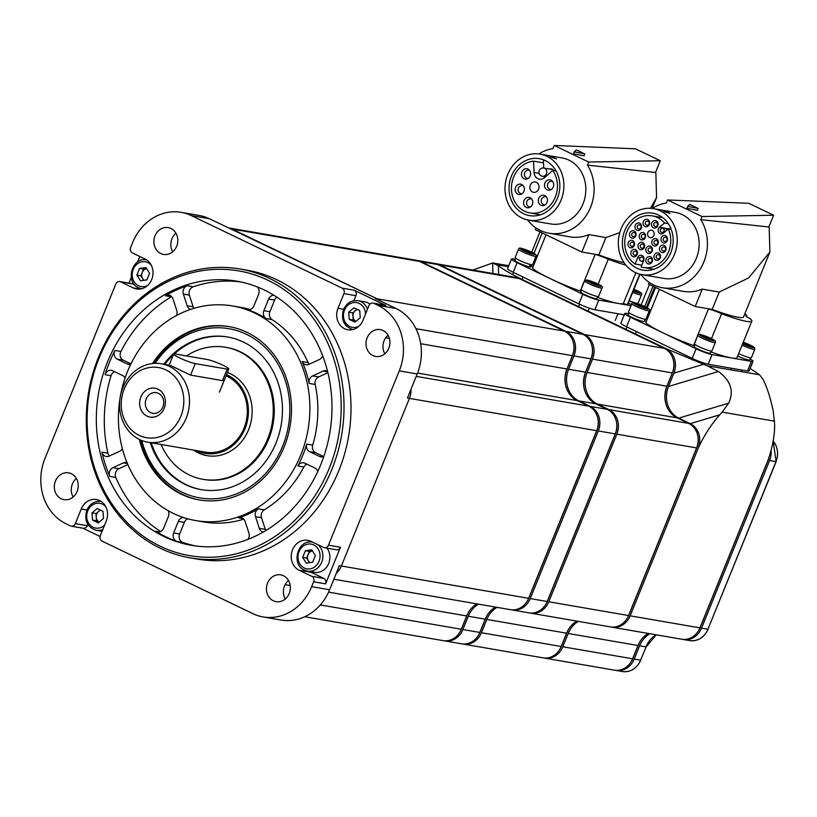 <?xml version="1.0" encoding="UTF-8"?>
<svg xmlns="http://www.w3.org/2000/svg" width="817" height="817" viewBox="0 0 817 817"><rect width="100%" height="100%" fill="white"/><g stroke="black" fill="none" stroke-linecap="round" stroke-linejoin="round"><path stroke-width="1.23" d="M73.152 496.991A13.613 11.918 99.8 0 1 72.396 483.96A13.613 11.918 99.8 0 1 76.359 478.425M285.276 599.004A13.613 11.918 99.8 0 1 284.52 585.973A13.613 11.918 99.8 0 1 288.483 580.438M384.848 353.781A13.613 11.918 99.8 0 1 384.092 340.75A13.613 11.918 99.8 0 1 388.055 335.215M172.724 251.769A13.613 11.918 99.8 0 1 171.968 238.738A13.613 11.918 99.8 0 1 175.931 233.202M329.149 468.57A144.466 126.482 -80.2 0 0 268.129 280.323A144.466 126.482 -80.2 0 0 99.153 357.958A144.466 126.482 -80.2 0 0 160.173 546.205A144.466 126.482 -80.2 0 0 329.149 468.57M98.489 357.335A146.56 128.31 99.8 0 1 240.065 269.007A146.56 128.31 99.8 0 1 331.814 469.54A146.56 128.31 99.8 0 1 190.238 557.868A146.56 128.31 99.8 0 1 98.489 357.335M120.671 281.834A4.187 3.666 -80.2 0 0 119.823 281.559L131.792 283.622A4.187 3.666 99.8 0 1 132.64 283.897L120.671 281.834L133.365 287.941A15.707 13.746 -80.2 0 0 136.562 288.963A15.707 13.746 -80.2 0 0 151.727 279.496A15.707 13.746 -80.2 0 0 145.099 259.04L132.415 252.933A4.187 3.666 -80.2 0 1 130.638 247.48L132.609 242.629A50.256 43.995 -80.2 0 1 181.149 212.349A50.256 43.995 -80.2 0 1 191.382 215.627L342.18 288.146L354.149 290.209A4.187 3.666 99.8 0 1 355.916 295.672L353.873 300.717M155.026 235.817A13.613 11.918 -80.2 0 0 163.543 254.434A13.613 11.918 -80.2 0 0 176.686 246.234A13.613 11.918 -80.2 0 0 168.169 227.616A13.613 11.918 -80.2 0 0 155.026 235.817M55.444 481.039A13.613 11.918 -80.2 0 0 63.971 499.657A13.613 11.918 -80.2 0 0 77.115 491.456A13.613 11.918 -80.2 0 0 68.597 472.839A13.613 11.918 -80.2 0 0 55.444 481.039M267.567 583.052A13.613 11.918 -80.2 0 0 276.085 601.669A13.613 11.918 -80.2 0 0 289.238 593.469A13.613 11.918 -80.2 0 0 280.721 574.851A13.613 11.918 -80.2 0 0 267.567 583.052M190.596 309.388A6.281 5.494 99.8 0 1 187.154 305.762L183.386 294.12A6.281 5.494 99.8 0 1 187.226 285.736A133.998 117.311 -80.2 0 0 165.422 295.754A6.281 5.494 99.8 0 1 168.864 295.09A6.281 5.494 99.8 0 1 172.99 298.889L176.768 310.531A6.281 5.494 99.8 0 1 176.574 315.321A6.281 5.494 99.8 0 1 176.492 315.515M263.207 532.081A6.281 5.494 99.8 0 1 259.295 528.323L255.527 516.691A6.281 5.494 99.8 0 1 258.284 508.807A108.875 95.313 99.8 0 1 238.646 517.835A6.281 5.494 99.8 0 1 241.005 517.661A6.281 5.494 99.8 0 1 245.131 521.46L248.909 533.103A6.281 5.494 99.8 0 1 248.715 537.892A6.281 5.494 99.8 0 1 247.868 539.394M323.818 456.519A6.281 5.494 99.8 0 1 320.938 456.897A6.281 5.494 99.8 0 1 319.661 456.478L309.612 451.648A6.281 5.494 99.8 0 1 306.732 444.111A108.875 95.313 99.8 0 1 302.811 455.283A108.875 95.313 99.8 0 1 297.858 465.966A6.281 5.494 99.8 0 1 303.638 462.8A6.281 5.494 99.8 0 1 304.915 463.208L314.964 468.039A6.281 5.494 99.8 0 1 317.813 471.44M322.654 355.763A6.281 5.494 99.8 0 1 322.511 356.141A6.281 5.494 99.8 0 1 319.386 359.531L308.938 364.321A6.281 5.494 99.8 0 1 305.997 364.729A6.281 5.494 99.8 0 1 302.106 361.543A108.875 95.313 99.8 0 1 309.204 383.428A6.281 5.494 99.8 0 1 312.697 375.902L323.144 371.102A6.281 5.494 99.8 0 1 326.085 370.693A6.281 5.494 99.8 0 1 327.525 371.194M367.139 337.829A13.613 11.918 -80.2 0 0 375.667 356.447A13.613 11.918 -80.2 0 0 388.81 348.246A13.613 11.918 -80.2 0 0 380.293 329.629A13.613 11.918 -80.2 0 0 367.139 337.829M190.238 557.868L197.214 559.073A146.56 128.31 -80.2 0 0 338.789 470.745A146.56 128.31 -80.2 0 0 247.04 270.213L240.065 269.007M139.401 439.464A87.94 76.992 -80.2 0 0 199.205 499.922A87.94 76.992 -80.2 0 0 284.153 446.93A87.94 76.992 -80.2 0 0 229.097 326.606A87.94 76.992 -80.2 0 0 152.503 363.545M119.936 398.767A108.875 95.313 -80.2 0 0 195.641 520.562A108.875 95.313 -80.2 0 0 300.809 454.946A108.875 95.313 -80.2 0 0 232.661 305.977A108.875 95.313 -80.2 0 0 127.493 371.592A108.875 95.313 -80.2 0 0 120.528 395.367M306.732 444.111L312.717 445.142A108.875 95.313 -80.2 0 0 315.188 384.46L309.204 383.428M302.106 361.543L308.091 362.574A108.875 95.313 -80.2 0 0 272.02 319.6L266.036 318.569A6.281 5.494 99.8 0 1 263.911 310.685L268.64 299.063A6.281 5.494 99.8 0 1 273.818 295.203M257.212 286.9A6.281 5.494 99.8 0 1 258.632 294.253L253.913 305.875A6.281 5.494 99.8 0 1 247.847 309.653A6.281 5.494 99.8 0 1 247.132 309.48A108.875 95.313 99.8 0 1 266.036 318.569M250.033 309.541A108.875 95.313 -80.2 0 0 240.637 307.345L232.661 305.977M114.584 371.674A6.281 5.494 -80.2 0 0 111.061 375.728A133.998 117.311 -80.2 0 0 107.905 453.169A6.281 5.494 -80.2 0 0 109.376 456.019M122.356 448.696A6.281 5.494 99.8 0 1 119.599 451.321L109.151 456.121A6.281 5.494 99.8 0 1 106.21 456.519A6.281 5.494 99.8 0 1 101.921 452.138A133.998 117.311 -80.2 0 0 109.795 476.423A6.281 5.494 99.8 0 1 112.899 467.692L123.347 462.892A6.281 5.494 99.8 0 1 126.288 462.493A6.281 5.494 99.8 0 1 127.064 462.688M112.899 467.692L118.884 468.723A6.281 5.494 -80.2 0 0 115.779 477.455A133.998 117.311 -80.2 0 0 160.581 531.52M168.077 510.615A6.281 5.494 99.8 0 1 168.373 516.538L163.655 528.16A6.281 5.494 99.8 0 1 157.589 531.949A6.281 5.494 99.8 0 1 155.833 531.275A133.998 117.311 -80.2 0 0 176.809 541.365A6.281 5.494 99.8 0 1 173.653 532.97L178.372 521.348A6.281 5.494 99.8 0 1 183.447 517.498M173.653 532.97L179.638 534.001A6.281 5.494 -80.2 0 0 182.794 542.396A133.998 117.311 -80.2 0 0 195.375 545.93M107.487 361.972A133.998 117.311 -80.2 0 0 191.372 545.317A133.998 117.311 -80.2 0 0 320.815 464.556A133.998 117.311 -80.2 0 0 236.93 281.211A133.998 117.311 -80.2 0 0 107.487 361.972M130.71 364.331A6.281 5.494 99.8 0 1 128.657 364.423A6.281 5.494 99.8 0 1 127.381 364.014L117.321 359.174A6.281 5.494 99.8 0 1 114.921 350.432A133.998 117.311 -80.2 0 0 109.488 362.319A133.998 117.311 -80.2 0 0 105.076 374.697A6.281 5.494 99.8 0 1 111.347 370.326A6.281 5.494 99.8 0 1 112.634 370.734L122.683 375.575A6.281 5.494 99.8 0 1 125.103 377.954M240.903 281.977A133.998 117.311 -80.2 0 0 193.21 286.767A6.281 5.494 -80.2 0 0 189.37 295.151L183.386 294.12M171.682 296.632A6.281 5.494 -80.2 0 0 171.407 296.785A133.998 117.311 -80.2 0 0 120.906 351.463A6.281 5.494 -80.2 0 0 123.306 360.205L117.321 359.174M130.934 363.882L123.306 360.205M187.154 305.762L193.139 306.794L189.37 295.151M193.139 306.794A6.281 5.494 -80.2 0 0 193.895 308.346M195.641 520.562L203.617 521.93A108.875 95.313 -80.2 0 0 243.762 519.142M258.284 508.807L264.269 509.839A108.875 95.313 -80.2 0 0 303.832 466.997L297.858 465.966M118.884 468.723L127.871 464.597M187.879 518.836A6.281 5.494 -80.2 0 0 184.356 522.38L178.372 521.348M179.638 534.001L184.356 522.38M264.269 509.839A6.281 5.494 -80.2 0 0 261.511 517.723L255.527 516.691M259.295 528.323L265.28 529.355L261.511 517.723M265.28 529.355A6.281 5.494 -80.2 0 0 265.811 530.56M306.865 464.148A6.281 5.494 -80.2 0 0 303.832 466.997M312.717 445.142A6.281 5.494 -80.2 0 0 315.587 452.679L309.612 451.648M323.685 456.58L315.587 452.679M312.697 375.902L318.681 376.933L327.893 372.695M318.681 376.933A6.281 5.494 -80.2 0 0 315.188 384.46M308.091 362.574A6.281 5.494 -80.2 0 0 309.173 364.219M276.912 297.174A6.281 5.494 -80.2 0 0 274.614 300.094L268.64 299.063M263.911 310.685L269.896 311.716L274.614 300.094M269.896 311.716A6.281 5.494 -80.2 0 0 272.02 319.6M228.321 227.861A18.842 16.493 99.8 0 1 232.161 229.087A18.842 16.493 -80.2 0 0 228.321 227.861L415.587 260.153A18.842 16.493 99.8 0 1 419.427 261.389L564.424 331.12A18.842 16.493 99.8 0 1 572.38 355.671L566.978 368.967A24.285 21.262 -80.2 0 0 577.241 400.606L588.74 406.141A18.842 16.493 99.8 0 1 596.696 430.692L409.429 398.39A18.842 16.493 -80.2 0 0 410.971 389.331A18.842 16.493 99.8 0 1 409.429 398.39L341.363 566.007A18.842 16.493 99.8 0 1 336.247 573.36A18.842 16.493 -80.2 0 0 341.363 566.007L339.372 565.67L329.598 589.751A50.256 43.995 99.8 0 1 281.058 620.032L263.105 616.937A50.256 43.995 -80.2 0 0 311.645 586.657L329.598 589.751M419.427 261.389L232.161 229.087L377.158 298.818A18.842 16.493 99.8 0 1 380.569 301.075A18.842 16.493 -80.2 0 0 377.158 298.818L375.156 298.471L395.99 308.489A50.256 43.995 99.8 0 1 417.211 373.961L407.438 398.053L409.429 398.39L341.363 566.007L528.63 598.31A18.842 16.493 99.8 0 1 510.431 609.666L333.877 579.212M181.149 212.349L199.103 215.443A50.256 43.995 99.8 0 1 209.336 218.721L377.158 298.818L564.424 331.12M119.823 281.559A4.187 3.666 -80.2 0 0 115.779 284.091L44.986 458.419A50.256 43.995 -80.2 0 0 66.218 523.891L70.405 525.903A4.187 3.666 -80.2 0 0 71.263 526.179A4.187 3.666 -80.2 0 0 75.307 523.656L87.276 525.719A4.187 3.666 99.8 0 1 83.222 528.242L71.263 526.179M263.105 616.937A50.256 43.995 -80.2 0 1 252.872 613.659L102.074 541.14A4.187 3.666 -80.2 0 1 100.307 535.676L106.261 521.011A15.707 13.746 -80.2 0 0 96.426 499.524A15.707 13.746 -80.2 0 0 81.261 508.991L75.307 523.656M309.643 571.461A15.707 13.746 -80.2 0 0 311.124 572.308L323.808 578.416A4.187 3.666 99.8 0 1 325.585 583.869L313.616 581.806L311.645 586.657M313.616 581.806A4.187 3.666 -80.2 0 0 311.849 576.342L323.808 578.416M325.585 583.869L340.444 547.257A4.187 3.666 99.8 0 1 336.4 549.79L324.431 547.717A4.187 3.666 -80.2 0 1 323.583 547.451L310.899 541.344A15.707 13.746 -80.2 0 0 307.692 540.323A15.707 13.746 -80.2 0 0 291.904 551.587A15.707 13.746 -80.2 0 0 299.155 570.246L311.849 576.342M324.431 547.717A4.187 3.666 -80.2 0 0 328.475 545.194L340.444 547.257M417.211 373.961L399.268 370.867L328.475 545.194M399.268 370.867A50.256 43.995 -80.2 0 0 378.046 305.395L395.99 308.489M373.849 303.373A4.187 3.666 -80.2 0 0 373.001 303.107L384.96 305.17A4.187 3.666 99.8 0 1 385.818 305.446L373.849 303.373L378.046 305.395M373.001 303.107A4.187 3.666 -80.2 0 0 368.947 305.629L362.993 320.295A15.707 13.746 -80.2 0 1 347.828 329.751A15.707 13.746 -80.2 0 1 337.993 308.275L343.957 293.609A4.187 3.666 -80.2 0 0 342.18 288.146M385.818 305.446L354.149 290.209M82.783 528.17L100.062 536.473M139.789 256.487L137.532 262.053M131.282 277.453L128.963 283.142M87.797 524.412L87.276 525.719M132.64 283.897L134.805 284.939M596.696 430.692L528.63 598.31M476.862 603.875A24.285 21.262 -80.2 0 0 466.691 615.957L461.288 629.253A18.842 16.493 99.8 0 1 443.09 640.61L304.741 616.743M356.998 309.275L355.313 310.685A6.281 5.494 -80.2 0 0 353.475 313.248A6.281 5.494 -80.2 0 0 352.975 316.465A6.281 5.494 -80.2 0 0 355.957 321.357L353.24 320.05L352.699 312.88L355.313 310.685A6.281 5.494 99.8 0 1 357.56 309.541M367.487 309.235A14.655 12.827 99.8 0 0 357.979 300.697L364.954 301.902A14.655 12.827 99.8 0 1 369.968 304.108M349.247 319.365L348.716 312.196L353.945 307.805L359.715 310.583L360.256 317.742L355.027 322.133L349.247 319.365L353.24 320.05M352.699 312.88L348.716 312.196M146.672 268.67A6.281 5.494 -80.2 0 0 142.209 272.459L143.557 269.12L146.672 268.67M143.761 280.374L142.679 278.668A6.281 5.494 99.8 0 1 142.209 272.459L140.851 275.799L136.868 275.104L139.574 268.436L145.926 267.496L149.572 273.246L146.866 279.914L140.504 280.854L136.868 275.104M144.252 280.302A6.281 5.494 -80.2 0 1 142.679 278.668L140.851 275.799M143.557 269.12L139.574 268.436M100.818 510.257A6.281 5.494 -80.2 0 0 98.581 511.401A6.281 5.494 -80.2 0 0 96.733 513.975A6.281 5.494 -80.2 0 0 96.232 517.181L95.967 513.597L100.266 509.992M96.232 517.181A6.281 5.494 -80.2 0 0 99.225 522.073L96.508 520.766L96.232 517.181M102.983 511.299L103.524 518.468L98.285 522.86L92.515 520.082L91.974 512.913L97.213 508.521L102.983 511.299M96.508 520.766L92.515 520.082M95.967 513.597L91.974 512.913M309.551 562.678L306.651 558.103L309.357 551.434L312.462 550.975A6.281 5.494 -80.2 0 0 308.009 554.763A6.281 5.494 -80.2 0 0 308.469 560.973A6.281 5.494 -80.2 0 0 310.052 562.607M327.004 548.166A14.655 12.827 99.8 0 1 328.036 564.833A14.655 12.827 99.8 0 1 314.504 572.308L307.519 571.103A14.655 12.827 99.8 0 1 304.537 570.143M305.374 550.74L311.726 549.81L315.372 555.55L312.656 562.229L306.304 563.158L302.658 557.419L305.374 550.74L309.357 551.434M306.651 558.103L302.658 557.419M226.523 374.666A41.034 35.928 99.8 0 1 245.018 428.67A41.034 35.928 99.8 0 1 205.384 453.394A41.034 35.928 99.8 0 1 196.897 450.657M224.307 380.119L222.5 380.62L190.586 375.115L170.59 365.505M226.054 375.82A39.778 34.825 99.8 0 1 244.017 428.179A39.778 34.825 99.8 0 1 205.598 452.158L147.754 442.181A39.778 34.825 99.8 0 1 122.856 387.748A39.778 34.825 99.8 0 1 161.286 363.779A39.778 34.825 99.8 0 1 186.184 418.212A39.778 34.825 99.8 0 1 147.754 442.181M180.863 416.262A35.591 31.158 -80.2 0 0 165.831 369.887A35.591 31.158 -80.2 0 0 124.194 389.015A35.591 31.158 -80.2 0 0 139.227 435.39A35.591 31.158 -80.2 0 0 180.863 416.262M164.197 408.245A14.655 12.827 99.8 0 1 147.05 416.119A14.655 12.827 99.8 0 1 140.861 397.021A14.655 12.827 99.8 0 1 158.008 389.147A14.655 12.827 99.8 0 1 164.197 408.245M146.192 398.972A10.468 9.161 -80.2 0 0 152.738 413.3A10.468 9.161 -80.2 0 0 162.859 406.989A10.468 9.161 -80.2 0 0 156.302 392.66A10.468 9.161 -80.2 0 0 146.192 398.972M417.181 260.429L434.133 263.36A18.842 16.493 99.8 0 1 437.973 264.585L582.97 334.316A18.842 16.493 99.8 0 1 590.926 358.867L585.523 372.164A24.285 21.262 -80.2 0 0 595.787 403.812L607.286 409.337A18.842 16.493 99.8 0 1 615.242 433.888L547.186 601.506A18.842 16.493 99.8 0 1 528.977 612.862L512.024 609.942A18.842 16.493 -80.2 0 0 530.233 598.585L598.289 430.967A18.842 16.493 -80.2 0 0 590.334 406.417L578.834 400.881A24.285 21.262 99.8 0 1 568.581 369.243L573.973 355.946A18.842 16.493 -80.2 0 0 566.018 331.396L421.021 261.665A18.842 16.493 -80.2 0 0 417.181 260.429A18.842 16.493 -80.2 0 0 416.384 260.317M495.408 607.072A24.285 21.262 -80.2 0 0 485.237 619.163L479.834 632.45A18.842 16.493 99.8 0 1 461.636 643.806L444.683 640.885A18.842 16.493 -80.2 0 0 462.882 629.529L468.284 616.232A24.285 21.262 99.8 0 1 478.456 604.151M443.886 640.722A18.842 16.493 -80.2 0 0 444.683 640.885M511.238 609.778A18.842 16.493 -80.2 0 0 512.024 609.942M516.303 277.555A18.842 16.493 -80.2 0 1 520.94 278.893L665.937 348.624A18.842 16.493 99.8 0 1 673.892 373.175L668.49 386.472A24.285 21.262 -80.2 0 0 678.753 418.12L690.253 423.655A18.842 16.493 99.8 0 1 698.208 448.206L630.142 615.824A18.842 16.493 99.8 0 1 611.943 627.18A18.842 16.493 99.8 0 1 611.147 627.017M578.365 621.39A24.285 21.262 -80.2 0 0 568.193 633.471L562.801 646.768A18.842 16.493 99.8 0 1 544.602 658.124A18.842 16.493 99.8 0 1 543.805 657.961M520.94 278.893C510.431 273.634 502.915 269.253 498.401 265.76L492.661 262.951L492.886 273.491M665.937 348.624L707.144 365.761L759.524 374.789L762.955 379.2C766.877 386.819 770.288 397.368 773.209 410.849L774.628 424.278C774.782 435.185 772.576 447.175 768.011 460.247L699.944 627.864A18.842 16.493 99.8 0 1 681.746 639.221L611.943 627.18M750.129 368.436L759.524 374.789M648.167 633.43A24.285 21.262 -80.2 0 0 637.995 645.512L632.603 658.798A18.842 16.493 99.8 0 1 614.394 670.154L544.602 658.124M774.557 421.174L722.177 412.136L719.757 414.811C711.341 424.248 704.152 435.379 698.208 448.206M498.401 265.76L498.595 274.471M508.746 265.699L492.661 262.951L472.89 270.039M703.396 364.341L673.892 373.175M722.177 412.136L728.672 403.169C734.228 391.2 730.807 380.651 718.419 371.521L668.49 386.472M718.419 371.521L707.144 365.761M728.672 403.169L678.753 418.12M719.757 414.811L690.253 423.655M573.544 343.508A17.167 15.033 99.8 0 1 572.646 355.303L567.243 368.6A25.96 22.733 -80.2 0 0 565.67 385.501M597.86 418.539A17.167 15.033 99.8 0 1 596.961 430.324L528.895 597.942A17.167 15.033 99.8 0 1 527.21 601.169M468.989 611.524A25.96 22.733 -80.2 0 0 466.946 615.589L461.554 628.886A17.167 15.033 99.8 0 1 459.859 632.113M698.515 630.724A17.167 15.033 -80.2 0 0 700.21 627.497L768.266 459.879A17.167 15.033 -80.2 0 0 769.134 457.234M631.173 661.668A17.167 15.033 -80.2 0 0 632.858 658.441L638.261 645.144A25.96 22.733 99.8 0 1 640.303 641.069M771.095 450.606A18.842 16.493 -80.2 0 1 769.604 460.522L701.537 628.14L707.92 629.233L775.987 461.615A18.842 16.493 -80.2 0 0 773.127 441.027M615.201 670.277A18.842 16.493 -80.2 0 0 615.998 670.43A18.842 16.493 -80.2 0 0 634.196 659.074L639.599 645.787A24.285 21.262 99.8 0 1 649.77 633.706M682.542 639.333A18.842 16.493 -80.2 0 0 683.339 639.497A18.842 16.493 -80.2 0 0 701.537 628.14M222.5 380.62L227.167 369.121L195.263 363.616L190.586 375.115M227.167 369.121A12.561 1.471 22.1 0 0 228.811 369.039A12.561 1.471 22.1 0 0 223.153 365.342A12.561 1.471 22.1 0 0 207.171 359.5L175.267 353.996A12.561 1.471 22.1 0 0 173.623 354.078A12.561 1.471 22.1 0 0 179.28 357.775A12.561 1.471 22.1 0 0 195.263 363.616M592.09 346.714A17.167 15.033 99.8 0 1 591.191 358.5L585.789 371.796A25.96 22.733 -80.2 0 0 584.216 388.698M616.406 421.735A17.167 15.033 99.8 0 1 615.507 433.531L547.441 601.149A17.167 15.033 99.8 0 1 545.756 604.376M487.545 614.721A25.96 22.733 -80.2 0 0 485.492 618.796L480.1 632.082A17.167 15.033 99.8 0 1 478.405 635.309M673.463 360.746A17.167 15.033 99.8 0 1 672.554 372.542L667.162 385.828A25.96 22.733 -80.2 0 0 665.589 402.73M697.779 435.767A17.167 15.033 99.8 0 1 696.87 447.563L628.814 615.181A17.167 15.033 99.8 0 1 627.119 618.408M568.908 628.753A25.96 22.733 -80.2 0 0 566.865 632.828L561.463 646.124A17.167 15.033 99.8 0 1 559.778 649.352M519.346 278.628L439.566 264.861A18.842 16.493 -80.2 0 0 435.737 263.636L515.507 277.392A18.842 16.493 99.8 0 1 519.346 278.628L664.333 348.348A18.842 16.493 99.8 0 1 672.299 372.909L666.897 386.196A24.285 21.262 -80.2 0 0 677.15 417.844L688.649 423.38A18.842 16.493 99.8 0 1 696.615 447.93L628.549 615.548A18.842 16.493 99.8 0 1 610.35 626.905L530.57 613.138A18.842 16.493 -80.2 0 0 548.779 601.782L628.549 615.548M576.771 621.114A24.285 21.262 -80.2 0 0 566.6 633.195L561.208 646.492A18.842 16.493 99.8 0 1 542.999 657.848L463.229 644.082A18.842 16.493 -80.2 0 0 481.427 632.726L561.208 646.492M462.432 643.929A18.842 16.493 -80.2 0 0 463.229 644.082M497.002 607.348A24.285 21.262 -80.2 0 0 486.83 619.429L481.427 632.726M529.784 612.985A18.842 16.493 -80.2 0 0 530.57 613.138M696.615 447.93L616.835 434.164L548.779 601.782M616.835 434.164A18.842 16.493 -80.2 0 0 608.879 409.613L688.649 423.38M672.299 372.909L592.519 359.143L587.127 372.44A24.285 21.262 -80.2 0 0 597.38 404.088L608.879 409.613M592.519 359.143A18.842 16.493 -80.2 0 0 584.563 334.592L664.333 348.348M439.566 264.861L584.563 334.592M435.737 263.636A18.842 16.493 -80.2 0 0 434.93 263.513M141.79 440.516A85.846 75.154 -80.2 0 0 208.325 498.799A85.846 75.154 -80.2 0 0 282.682 446.164A85.846 75.154 -80.2 0 0 254.026 338.585A85.846 75.154 -80.2 0 0 155.097 363.351M153.913 363.412A87.94 76.992 99.8 0 1 229.7 326.708M193.527 450.075A42.984 37.633 -80.2 0 0 207.048 455.661A42.984 37.633 -80.2 0 0 248.572 429.752A42.984 37.633 -80.2 0 0 227.412 372.481M194.701 450.279A42.984 37.633 -80.2 0 0 207.63 455.763M161.082 444.479A67.004 58.661 -80.2 0 0 202.963 479.324L203.954 479.497A67.004 58.661 -80.2 0 0 268.681 439.117A67.004 58.661 -80.2 0 0 226.738 347.45L225.737 347.276A67.004 58.661 -80.2 0 0 186.49 355.936M202.963 479.324A67.004 58.661 -80.2 0 0 267.68 438.943A67.004 58.661 -80.2 0 0 225.737 347.276M150.236 442.61A77.472 67.821 -80.2 0 0 201.186 489.638A77.472 67.821 -80.2 0 0 276.013 442.957A77.472 67.821 -80.2 0 0 227.514 336.961A77.472 67.821 -80.2 0 0 163.768 364.208M151.237 442.783A77.472 67.821 -80.2 0 0 201.676 489.73M199.797 500.024A87.94 76.992 99.8 0 1 140.698 440.057M228.014 337.043A77.472 67.821 -80.2 0 0 174.409 353.894M173.275 354.946A77.472 67.821 -80.2 0 0 164.758 364.382M633.798 289.729L637.74 291.832L633.43 290.638M633.257 291.056A8.109 0.95 22.1 0 0 640.508 293.211A8.109 0.95 22.1 0 0 637.117 290.699A8.109 0.95 22.1 0 0 633.972 289.3L637.199 290.729C641.1 292.476 642.53 293.834 641.488 294.784L638.067 303.209A9.426 1.103 -157.9 0 1 629.284 300.83M635.187 291.342L635.555 290.433M742.071 345.193A9.426 1.103 -157.9 0 0 751.313 348.777A9.426 1.103 -157.9 0 0 754.816 349.288L751.395 357.713A9.426 1.103 -157.9 0 1 747.882 357.203A9.426 1.103 -157.9 0 1 738.65 353.618M743 342.905L751.037 346.245L742.857 343.252M743.613 343.691L743.899 342.977M747.984 345.601L748.362 344.682M750.557 357.836L749.7 359.94A8.691 1.011 -157.9 0 1 746.462 359.48A8.691 1.011 -157.9 0 1 737.669 356.038M631.551 304.465A8.691 1.011 -157.9 0 1 628.304 303.26M644.95 226.503A3.768 3.299 -80.2 0 0 647.769 219.559A3.768 3.299 -80.2 0 0 644.95 226.503M636.882 230.21A3.768 3.299 -80.2 0 0 639.701 223.266A3.768 3.299 -80.2 0 0 636.882 230.21M631.357 237.91A3.768 3.299 -80.2 0 0 634.176 230.976A3.768 3.299 -80.2 0 0 631.357 237.91M629.846 247.541A3.768 3.299 -80.2 0 0 632.664 240.606A3.768 3.299 -80.2 0 0 629.846 247.541M632.756 256.528A3.768 3.299 -80.2 0 0 635.575 249.594A3.768 3.299 -80.2 0 0 632.756 256.528M653.876 269.263L643.316 267.445A26.175 22.917 -80.2 0 1 641.09 266.924L643.725 260.439A3.768 3.299 -80.2 0 0 637.72 257.549L635.085 264.044L641.794 265.198M647.758 263.748A3.768 3.299 -80.2 0 0 650.577 256.814A3.768 3.299 -80.2 0 0 647.758 263.748M655.826 260.041A3.768 3.299 -80.2 0 0 658.645 253.107A3.768 3.299 -80.2 0 0 655.826 260.041M661.351 252.33A3.768 3.299 -80.2 0 0 664.17 245.396A3.768 3.299 -80.2 0 0 661.351 252.33M662.863 242.7A3.768 3.299 -80.2 0 0 665.681 235.766A3.768 3.299 -80.2 0 0 662.863 242.7M653.396 227.78A3.768 3.299 -80.2 0 0 656.214 220.845A3.768 3.299 -80.2 0 0 653.396 227.78M640.988 239.687A3.768 3.299 -80.2 0 0 643.796 232.753A3.768 3.299 -80.2 0 0 640.988 239.687M639.905 249.471A3.768 3.299 -80.2 0 0 642.724 242.537A3.768 3.299 -80.2 0 0 639.905 249.471M647.738 253.239A3.768 3.299 -80.2 0 0 650.557 246.305A3.768 3.299 -80.2 0 0 647.738 253.239M653.661 245.794A3.768 3.299 -80.2 0 0 656.48 238.85A3.768 3.299 -80.2 0 0 653.661 245.794M649.484 237.42A3.768 3.299 -80.2 0 0 652.303 230.476A3.768 3.299 -80.2 0 0 649.484 237.42M668.265 223.633L664.558 222.99A26.175 22.917 -80.2 0 0 657.542 217.567A26.175 22.917 -80.2 0 0 652.211 215.862A26.175 22.917 -80.2 0 0 626.465 232.845A26.175 22.917 -80.2 0 0 635.085 264.044M636.964 268.242A28.891 25.296 -80.2 0 0 642.856 270.131A28.891 25.296 -80.2 0 0 671.911 249.389A28.891 25.296 -80.2 0 0 658.563 215.065A28.891 25.296 -80.2 0 0 652.681 213.176A28.891 25.296 -80.2 0 0 623.626 233.917A28.891 25.296 -80.2 0 0 636.964 268.242M642.07 274.665L664.007 278.454A33.497 29.33 -80.2 0 0 697.698 254.414A33.497 29.33 -80.2 0 0 682.215 214.616A33.497 29.33 -80.2 0 0 675.393 212.43L653.457 208.641A33.497 29.33 -80.2 0 0 619.776 232.682A33.497 29.33 -80.2 0 0 635.248 272.48A33.497 29.33 -80.2 0 0 642.07 274.665A33.497 29.33 -80.2 0 0 675.761 250.625A33.497 29.33 -80.2 0 0 660.279 210.827A33.497 29.33 -80.2 0 0 653.457 208.641M664.936 211L663.475 211.378L669.93 213.411L664.936 211L664.67 211.736M670.634 227.974L669.44 228.985A3.768 3.299 -80.2 0 0 669.286 229.117M640.824 274.42A42.923 37.582 -80.2 0 0 662.403 287.737A42.923 37.582 -80.2 0 0 701.252 267.302A42.923 37.582 -80.2 0 0 700.782 219.63L702.038 216.546L773.617 215.239L748.801 203.3L667.56 199.961L666.315 203.045A42.923 37.582 -80.2 0 0 652.211 208.458M702.038 216.546L667.56 199.961M686.913 208.284L697.432 210.367L698.126 208.437L689.793 204.434L687.618 206.344L686.913 208.284M773.617 215.239L768.848 226.993L700.782 219.63L768.848 226.993A42.923 37.582 -80.2 0 1 769.185 227.381L769.89 252.055L748.607 277.933L719.236 292.047L702.263 289.126L695.196 306.508L648.535 284.071L649.219 282.376M662.403 287.737L683.349 291.352A42.923 37.582 -80.2 0 0 702.263 289.126M719.236 292.047L712.179 309.439A42.923 5.014 22.1 0 0 743.541 316.945L769.89 252.055M712.179 309.439L707.553 308.642A40.084 4.688 22.1 0 0 708.451 308.959A11.52 1.348 -157.9 0 1 721.585 313.759A40.084 4.688 22.1 0 0 751.844 321.132A40.084 4.688 22.1 0 0 750.149 318.691A11.52 1.348 -157.9 0 1 745.85 315.74A11.52 1.348 -157.9 0 1 746.85 315.587A40.084 4.688 22.1 0 0 744.808 313.82M747.473 371.02L751.385 361.39A12.561 1.471 22.1 0 0 753.029 361.308L749.118 370.938A12.561 1.471 -157.9 0 1 747.473 371.02L708.186 364.239A12.561 1.471 -157.9 0 1 692.203 358.397L626.537 326.82A12.561 1.471 -157.9 0 1 620.879 323.134L624.801 313.493A12.561 1.471 22.1 0 1 626.435 313.411L628.559 313.779M624.801 313.493A12.561 1.471 22.1 0 0 630.448 317.19L626.537 326.82M659.37 289.279L645.838 322.603A40.084 4.688 22.1 0 0 663.281 332.979L630.448 317.19M644.552 320.581A11.52 1.348 -157.9 0 1 646.227 321.653M646.39 307.355L654.652 287.012M655.551 287.441L647.268 307.846M710.739 351.841A40.084 4.688 22.1 0 0 731.746 357.999L712.097 354.609L708.186 364.239M692.203 358.397L696.115 348.767L663.281 332.979A40.084 4.688 22.1 0 0 693.582 345.571A11.52 1.348 -157.9 0 1 694.45 345.775M696.115 348.767A12.561 1.471 22.1 0 0 712.097 354.609M751.385 361.39L731.746 357.999A40.084 4.688 22.1 0 0 736.975 357.734L751.844 321.132M753.029 361.308A12.561 1.471 22.1 0 0 750.088 359M746.85 315.587L746.462 316.547M708.451 308.959L693.582 345.571M721.585 313.759L711.484 338.636M707.553 308.642L695.196 306.508M687.618 206.344L698.126 208.437M662.24 217.281A28.891 25.296 -80.2 0 0 661.596 217.485M652.701 269.059A28.891 25.296 -80.2 0 0 653.232 269.467M671.237 229.454L668.347 228.954A26.175 22.917 -80.2 0 1 666.069 256.518A26.175 22.917 -80.2 0 1 643.316 267.445M664.558 222.99L659.472 227.259A3.768 3.299 -80.2 0 0 663.251 233.223L668.347 228.954M553.957 170.61A4.606 4.034 -80.2 0 0 552.384 169.221A4.606 4.034 -80.2 0 0 551.455 168.925A4.606 4.034 -80.2 0 0 549.718 169.048M532.48 191.975A5.239 4.585 -80.2 0 0 533.552 192.312A5.239 4.585 -80.2 0 0 538.812 188.553A5.239 4.585 -80.2 0 0 536.391 182.334A5.239 4.585 -80.2 0 0 535.329 181.997A5.239 4.585 -80.2 0 0 530.059 185.755A5.239 4.585 -80.2 0 0 532.48 191.975M524.065 178.709A5.239 4.585 -80.2 0 0 525.127 179.056A5.239 4.585 -80.2 0 0 530.396 175.298A5.239 4.585 -80.2 0 0 527.976 169.078A5.239 4.585 -80.2 0 0 526.914 168.741A5.239 4.585 -80.2 0 0 521.644 172.489A5.239 4.585 -80.2 0 0 524.065 178.709M517.804 194.119A5.239 4.585 -80.2 0 0 518.866 194.466A5.239 4.585 -80.2 0 0 524.136 190.708A5.239 4.585 -80.2 0 0 521.716 184.489A5.239 4.585 -80.2 0 0 520.654 184.152A5.239 4.585 -80.2 0 0 515.384 187.91A5.239 4.585 -80.2 0 0 517.804 194.119M526.219 207.385A5.239 4.585 -80.2 0 0 527.292 207.722A5.239 4.585 -80.2 0 0 532.551 203.964A5.239 4.585 -80.2 0 0 530.131 197.755A5.239 4.585 -80.2 0 0 529.069 197.408A5.239 4.585 -80.2 0 0 523.809 201.166A5.239 4.585 -80.2 0 0 526.219 207.385M540.895 205.23A5.239 4.585 -80.2 0 0 541.967 205.567A5.239 4.585 -80.2 0 0 547.227 201.819A5.239 4.585 -80.2 0 0 544.806 195.6A5.239 4.585 -80.2 0 0 543.744 195.253A5.239 4.585 -80.2 0 0 538.485 199.011A5.239 4.585 -80.2 0 0 540.895 205.23M547.155 189.82A5.239 4.585 -80.2 0 0 548.227 190.157A5.239 4.585 -80.2 0 0 553.487 186.399A5.239 4.585 -80.2 0 0 551.067 180.179A5.239 4.585 -80.2 0 0 550.004 179.842A5.239 4.585 -80.2 0 0 544.735 183.6A5.239 4.585 -80.2 0 0 547.155 189.82M523.636 213.737A28.891 25.296 -80.2 0 0 529.528 215.627A28.891 25.296 -80.2 0 0 558.583 194.895A28.891 25.296 -80.2 0 0 545.235 160.571A28.891 25.296 -80.2 0 0 539.353 158.682A28.891 25.296 -80.2 0 0 510.298 179.413A28.891 25.296 -80.2 0 0 523.636 213.737M528.742 220.171L550.678 223.95A33.497 29.33 -80.2 0 0 584.369 199.91A33.497 29.33 -80.2 0 0 568.887 160.112A33.497 29.33 -80.2 0 0 562.065 157.926L540.129 154.137A33.497 29.33 -80.2 0 0 506.448 178.177A33.497 29.33 -80.2 0 0 521.92 217.976A33.497 29.33 -80.2 0 0 528.742 220.171A33.497 29.33 -80.2 0 0 562.433 196.121A33.497 29.33 -80.2 0 0 546.951 156.323A33.497 29.33 -80.2 0 0 540.129 154.137M551.608 156.507L550.147 156.874L556.602 158.906L551.608 156.507L551.342 157.232M542.222 232.947L533.94 253.341M527.506 219.926A42.923 37.582 -80.2 0 0 549.075 233.233A42.923 37.582 -80.2 0 0 587.923 212.798A42.923 37.582 -80.2 0 0 587.454 165.126L588.71 162.042L660.289 160.735L635.473 148.806L554.232 145.467L552.986 148.551A42.923 37.582 -80.2 0 0 538.883 153.953M588.71 162.042L554.232 145.467M573.585 153.78L584.104 155.873L584.798 153.933L576.465 149.93L574.29 151.85L573.585 153.78M619.786 232.631L605.908 237.553L588.934 234.622L581.867 252.014L535.206 229.567L535.891 227.872M650.475 208.304L656.562 197.551L655.867 172.887A42.923 37.582 -80.2 0 0 655.52 172.489L587.454 165.126L655.52 172.489L660.289 160.735M549.075 233.233L570.021 236.848A42.923 37.582 -80.2 0 0 588.934 234.622M605.908 237.553L598.851 254.935A42.923 5.014 22.1 0 0 624.035 262.625M598.851 254.935L594.225 254.138A40.084 4.688 22.1 0 0 595.123 254.465A11.52 1.348 -157.9 0 1 608.257 259.265A40.084 4.688 22.1 0 0 625.934 265.157M639.742 274.155L627.333 304.71A56.506 6.607 22.1 0 0 627.936 304.159A56.506 6.607 22.1 0 0 627.936 304.149L640.079 274.246L627.936 304.159M627.333 304.71L623.351 303.556L635.851 272.766M631.061 305.681L618.418 303.495A40.084 4.688 22.1 0 0 623.351 303.556M608.257 259.265L598.156 284.132M597.411 297.337A40.084 4.688 22.1 0 0 618.418 303.495L598.769 300.105L594.858 309.745A12.561 1.471 -157.9 0 1 578.875 303.904L513.209 272.327A12.561 1.471 -157.9 0 1 507.561 268.63L511.473 258.999A12.561 1.471 22.1 0 0 517.12 262.686L513.209 272.327M578.875 303.904L582.787 294.273L549.953 278.474A40.084 4.688 22.1 0 0 580.254 291.066A11.52 1.348 -157.9 0 1 581.122 291.271M582.787 294.273A12.561 1.471 22.1 0 0 598.769 300.105M546.042 234.775L532.51 268.109A40.084 4.688 22.1 0 0 549.953 278.474L517.12 262.686M531.224 266.076A11.52 1.348 -157.9 0 1 532.898 267.149M511.473 258.999A12.561 1.471 22.1 0 1 513.107 258.918L515.231 259.275M624.259 314.811L594.858 309.745M595.123 254.465L580.254 291.066M594.225 254.138L581.867 252.014M574.29 151.85L584.798 153.933M544.234 160.112A28.891 25.296 -80.2 0 0 543.356 160.183L543.489 162.879L533.511 161.163A26.175 22.917 -80.2 0 0 511.493 186.307A26.175 22.917 -80.2 0 0 529.988 212.941A26.175 22.917 -80.2 0 0 553.977 199.92A26.175 22.917 -80.2 0 0 552.721 170.396L556.071 170.978M539.373 214.565A28.891 25.296 -80.2 0 0 539.904 214.973M533.511 161.163L534.073 172.499A7.537 6.597 -80.2 0 0 539.414 179.168A7.537 6.597 -80.2 0 0 544.633 177.575L552.721 170.396M544.551 176.656A7.537 6.597 -80.2 0 0 544.857 177.371M543.489 162.879L543.744 168.016M711.076 351.024L710.218 353.128A8.691 1.011 -157.9 0 1 704.52 351.851A8.691 1.011 -157.9 0 1 695.696 347.93A8.691 1.011 -157.9 0 1 694.113 346.592L694.971 344.488M645.083 319.284L644.225 321.398A8.691 1.011 -157.9 0 1 640.988 320.928A8.691 1.011 -157.9 0 1 632.389 317.578A8.691 1.011 -157.9 0 1 628.12 314.862L628.978 312.748M715.335 342.476L711.913 350.901A9.426 1.103 -157.9 0 1 705.735 349.513A9.426 1.103 -157.9 0 1 696.176 345.264A9.426 1.103 -157.9 0 1 694.45 343.814L697.871 335.389A9.426 1.103 -157.9 0 0 699.597 336.839A9.426 1.103 -157.9 0 0 709.156 341.087A9.426 1.103 -157.9 0 0 715.335 342.476C716.029 341.649 715.355 340.689 713.302 339.596C703.56 334.95 696.952 332.856 697.871 335.389M706.572 336.91L711.209 339.617L703.498 336.655L702.977 335.838L706.572 336.91L706.184 337.881M710.453 339.382L710.688 338.8M642.407 318.661A9.426 1.103 -157.9 0 1 633.083 315.025A9.426 1.103 -157.9 0 1 628.457 312.074L631.878 303.648A9.426 1.103 -157.9 0 0 636.504 306.6A9.426 1.103 -157.9 0 0 645.828 310.225A9.426 1.103 -157.9 0 0 649.341 310.736L645.92 319.161A9.426 1.103 -157.9 0 1 642.407 318.661M645.553 307.692L636.647 304.281L645.553 307.692M638.128 305.139L638.424 304.424M642.499 307.059L642.877 306.14M597.748 296.52L596.89 298.634A8.691 1.011 -157.9 0 1 595.756 298.685A8.691 1.011 -157.9 0 1 586.504 295.478A8.691 1.011 -157.9 0 1 580.785 292.098L581.643 289.984M529.896 264.259L529.763 266.955A8.691 1.011 -157.9 0 1 518.703 262.911A8.691 1.011 -157.9 0 1 514.792 260.357L515.65 258.243M530.774 264.442L530.407 267.026L529.784 266.73M531.755 264.779L530.897 266.893A8.691 1.011 -157.9 0 1 530.407 267.026M602.006 287.972L598.585 296.408A9.426 1.103 -157.9 0 1 597.35 296.469A9.426 1.103 -157.9 0 1 587.331 292.986A9.426 1.103 -157.9 0 1 581.122 289.31L584.543 280.885A9.426 1.103 -157.9 0 0 590.752 284.561A9.426 1.103 -157.9 0 0 600.781 288.033A9.426 1.103 -157.9 0 0 602.006 287.972C603.283 286.583 601.567 284.919 587.045 280.037L584.543 280.885M589.843 281.957L589.915 281.375L593.836 282.641L597.687 284.49L597.615 285.072L589.843 281.957M593.418 283.673L593.836 282.641M597.472 285.031L597.687 284.49M536.013 256.232L532.592 264.667A9.426 1.103 -157.9 0 1 519.377 260.347A9.426 1.103 -157.9 0 1 515.129 257.58L518.55 249.144A9.426 1.103 -157.9 0 0 522.798 251.922A9.426 1.103 -157.9 0 0 536.013 256.232C537.239 255.435 535.809 254.087 531.714 252.177C520.296 247.571 519.122 247.326 518.55 249.144M525.586 250.084L532.255 253.29L525.474 251.095L523.288 249.685L525.586 250.084L525.239 250.942M529.702 252.79L530.08 251.881M247.132 309.48L248.593 309.725M111.061 375.728L105.076 374.697M101.921 452.138L107.905 453.169M115.779 477.455L109.795 476.423M155.833 531.275L159.468 531.898M182.794 542.396L176.809 541.365M187.226 285.736L193.21 286.767M171.407 296.785L165.422 295.754M114.921 350.432L120.906 351.463M243.18 518.621L238.646 517.835M209.336 218.721L191.382 215.627M343.671 309.245L337.993 308.275M355.916 295.672L343.957 293.609M327.699 371.888L323.144 371.102M319.661 456.478L322.286 456.938M127.442 463.596L123.347 462.892M127.381 364.014L129.995 364.464M311.124 572.308L299.155 570.246M86.929 509.971L81.261 508.991M139.921 289.065L133.365 287.941M466.691 615.957L328.557 592.131M290.219 585.523L285.133 584.645M320.305 604.937L461.288 629.253M572.38 355.671L415.945 328.689M566.978 368.967L420.714 343.732M389.372 338.33L385.767 337.707M577.241 400.606L417.569 373.073M416.231 376.382L588.74 406.141M365.526 314.055A12.561 10.999 -80.2 0 0 356.743 302.607A12.561 10.999 -80.2 0 0 344.488 310.164A12.561 10.999 -80.2 0 0 346.622 324.145A12.561 10.999 -80.2 0 0 359.031 326.136M151.247 265.178A12.561 10.999 -80.2 0 0 147.908 262.614A12.561 10.999 -80.2 0 0 133.222 269.365A12.561 10.999 -80.2 0 0 138.522 285.736A12.561 10.999 -80.2 0 0 147.765 285.347M141.607 288.769A14.655 12.827 99.8 0 1 138.737 287.829M105.771 506.693A12.561 10.999 -80.2 0 0 87.746 510.88A12.561 10.999 -80.2 0 0 90.871 525.821A12.561 10.999 -80.2 0 0 104.566 525.188M102.809 529.508A14.655 12.827 99.8 0 1 96.253 530.304C87.174 527.21 84.028 520.531 86.806 510.268C89.89 503.732 94.701 500.78 101.237 501.424M304.322 568.04A12.561 10.999 -80.2 0 0 319.018 561.289A12.561 10.999 -80.2 0 0 313.708 544.929A12.561 10.999 -80.2 0 0 299.012 551.679A12.561 10.999 -80.2 0 0 304.322 568.04M317.895 544.714A14.655 12.827 99.8 0 1 321.745 562.096A14.655 12.827 99.8 0 1 307.519 571.103L304.414 570.103C290.566 564.414 297.929 538.822 312.502 542.212A14.655 12.827 99.8 0 1 312.819 542.274L312.502 542.212M566.018 331.396L582.97 334.316M437.973 264.585L421.021 261.665M568.581 369.243L585.523 372.164M590.926 358.867L573.973 355.946M590.334 406.417L607.286 409.337M595.787 403.812L578.834 400.881M530.233 598.585L547.186 601.506M615.242 433.888L598.289 430.967M462.882 629.529L479.834 632.45M485.237 619.163L468.284 616.232M508.337 266.699L497.144 264.769M699.944 627.864L630.142 615.824M637.995 645.512L568.193 633.471M632.603 658.798L562.801 646.768M769.604 460.522L776.15 461.615L773.148 440.945M750.772 368.824A18.842 16.493 -80.2 0 0 750.302 368.028M683.339 639.497L689.722 640.589A18.842 16.493 -80.2 0 0 707.92 629.233L776.15 461.615M639.599 645.787L645.971 646.88A24.285 21.262 99.8 0 1 656.143 634.799M634.196 659.074L640.579 660.177L646.145 646.88L640.579 660.177A18.842 16.493 -80.2 0 1 622.38 671.533L615.998 670.43M707.971 629.11L708.084 629.233C704.121 637.628 698.004 641.416 689.722 640.589M640.63 660.054L640.742 660.167C636.78 668.572 630.653 672.36 622.38 671.533M666.897 386.196L587.127 372.44M677.15 417.844L597.38 404.088M566.6 633.195L486.83 619.429M641.488 294.784A9.426 1.103 -157.9 0 1 632.705 292.404M742.622 343.824A8.109 0.95 22.1 0 0 751.068 347.154A8.109 0.95 22.1 0 0 752.998 346.571A8.109 0.95 22.1 0 0 743.245 342.292L752.692 346.357L754.53 347.715L754.816 349.288M655.285 244.416A2.094 1.828 -80.2 0 0 656.848 240.566A2.094 1.828 -80.2 0 0 656.429 240.433L658.134 240.729M649.362 251.871A2.094 1.828 -80.2 0 0 650.935 248.021A2.094 1.828 -80.2 0 0 650.506 247.878L652.211 248.174M641.529 248.102A2.094 1.828 -80.2 0 0 643.091 244.252A2.094 1.828 -80.2 0 0 642.662 244.109L644.378 244.406M642.601 238.319A2.094 1.828 -80.2 0 0 644.174 234.469A2.094 1.828 -80.2 0 0 643.745 234.336L645.45 234.622M661.576 232.345A2.094 1.828 -80.2 0 0 663.138 228.494A2.094 1.828 -80.2 0 0 662.72 228.351L667.979 229.26M664.487 241.332A2.094 1.828 -80.2 0 0 666.059 237.481A2.094 1.828 -80.2 0 0 665.63 237.339L667.336 237.635M662.975 250.962A2.094 1.828 -80.2 0 0 664.548 247.112A2.094 1.828 -80.2 0 0 664.119 246.979L665.824 247.275M657.45 258.672A2.094 1.828 -80.2 0 0 659.013 254.812A2.094 1.828 -80.2 0 0 658.584 254.679L660.289 254.975M649.382 262.38A2.094 1.828 -80.2 0 0 650.945 258.519A2.094 1.828 -80.2 0 0 650.516 258.386L652.221 258.683M640.937 261.093A2.094 1.828 -80.2 0 0 642.499 257.243A2.094 1.828 -80.2 0 0 642.08 257.1L643.786 257.396M634.38 255.159A2.094 1.828 -80.2 0 0 635.943 251.309A2.094 1.828 -80.2 0 0 635.524 251.176L637.229 251.462M631.47 246.172A2.094 1.828 -80.2 0 0 633.032 242.322A2.094 1.828 -80.2 0 0 632.603 242.189L634.309 242.475M632.981 236.542A2.094 1.828 -80.2 0 0 634.543 232.682A2.094 1.828 -80.2 0 0 634.115 232.549L635.82 232.845M638.506 228.831A2.094 1.828 -80.2 0 0 640.079 224.981A2.094 1.828 -80.2 0 0 639.65 224.849L641.355 225.145M646.574 225.135A2.094 1.828 -80.2 0 0 648.147 221.274A2.094 1.828 -80.2 0 0 647.718 221.141L649.423 221.438M655.02 226.411A2.094 1.828 -80.2 0 0 656.582 222.561A2.094 1.828 -80.2 0 0 656.163 222.418L657.869 222.714M640.017 257.947L637.72 257.549M652.987 286.205L644.736 306.528M641.1 304.955L649.413 284.49L641.1 304.955M669.44 228.985L659.472 227.259M553.038 169.619L543.805 168.026A4.187 3.666 99.8 0 1 544.653 168.302A4.187 3.666 99.8 0 1 546.583 173.275A4.187 3.666 99.8 0 1 542.376 176.278A4.187 3.666 99.8 0 1 541.528 176.002M523.003 185.622A4.187 3.666 99.8 0 1 523.186 185.653L523.003 185.622A4.187 4.187 0 0 0 518.417 188.165A4.187 4.187 0 0 0 521.583 193.874A4.187 3.666 99.8 0 1 520.725 193.598M546.093 196.723A4.187 3.666 99.8 0 1 546.277 196.764L546.093 196.723A4.187 4.187 0 0 0 541.508 199.277A4.187 4.187 0 0 0 544.673 204.975A4.187 3.666 99.8 0 1 543.826 204.699M552.353 181.313A4.187 3.666 99.8 0 1 552.537 181.343L552.353 181.313A4.187 4.187 0 0 0 547.768 183.866A4.187 4.187 0 0 0 550.934 189.564A4.187 3.666 99.8 0 1 550.076 189.289M539.077 173.357L534.073 172.499M531.418 198.878A4.187 4.187 0 0 0 526.832 201.431A4.187 4.187 0 0 0 529.998 207.13L530.172 207.161A4.187 3.666 99.8 0 1 529.998 207.13A4.187 3.666 99.8 0 1 529.15 206.854M529.263 170.202A4.187 4.187 0 0 0 524.667 172.755A4.187 4.187 0 0 0 527.843 178.453L528.017 178.484A4.187 3.666 99.8 0 1 527.843 178.453A4.187 3.666 99.8 0 1 526.985 178.188M701.057 335.92A8.109 0.95 22.1 0 0 711.587 340.342A8.109 0.95 22.1 0 0 713.129 339.525A8.109 0.95 22.1 0 0 702.6 335.113A8.109 0.95 22.1 0 0 701.057 335.92M636.606 303.373A8.109 0.95 22.1 0 0 635.064 304.19A8.109 0.95 22.1 0 0 645.593 308.601A8.109 0.95 22.1 0 0 647.135 307.795A8.109 0.95 22.1 0 0 636.606 303.373M600.229 286.328A8.109 0.95 22.1 0 0 597.636 283.887A8.109 0.95 22.1 0 0 587.311 280.119A8.109 0.95 22.1 0 0 589.905 282.559A8.109 0.95 22.1 0 0 600.229 286.328M523.911 250.819A8.109 0.95 22.1 0 0 534.226 254.598A8.109 0.95 22.1 0 0 531.632 252.157A8.109 0.95 22.1 0 0 521.317 248.378A8.109 0.95 22.1 0 0 523.911 250.819M357.979 300.697C351.433 300.064 346.622 303.005 343.538 309.541C340.76 319.804 343.916 326.483 352.995 329.588M146.703 259.908C132.14 256.518 124.766 282.11 138.614 287.798L141.719 288.789M102.074 531.305L96.253 530.304M169.405 365.179L161.286 363.779M656.245 634.819L646.145 646.88M750.935 368.927L750.333 367.926M168.751 366.077L173.623 354.078M219.426 392.16L228.811 369.039M615.262 320.438L617.979 313.728M741.223 371.633L741.867 370.05M730.664 369.815L731.307 368.232M662.771 217.69L652.211 215.862M656.163 222.418A2.094 2.094 0 0 0 653.866 223.695A2.094 2.094 0 0 0 655.448 226.554L657.154 226.84M647.718 221.141A2.094 2.094 0 0 0 645.42 222.418A2.094 2.094 0 0 0 647.003 225.267L648.708 225.563M639.65 224.849A2.094 2.094 0 0 0 637.352 226.125A2.094 2.094 0 0 0 638.935 228.974L640.64 229.271M634.115 232.549A2.094 2.094 0 0 0 631.827 233.825A2.094 2.094 0 0 0 633.41 236.675L635.115 236.971M632.603 242.189A2.094 2.094 0 0 0 630.316 243.466A2.094 2.094 0 0 0 631.898 246.315L633.604 246.611M635.524 251.176A2.094 2.094 0 0 0 633.226 252.453A2.094 2.094 0 0 0 634.809 255.302L636.514 255.598M642.08 257.1A2.094 2.094 0 0 0 639.782 258.376A2.094 2.094 0 0 0 641.365 261.226L643.265 261.563M650.516 258.386A2.094 2.094 0 0 0 648.228 259.663A2.094 2.094 0 0 0 649.811 262.512L651.517 262.808M658.584 254.679A2.094 2.094 0 0 0 656.296 255.956A2.094 2.094 0 0 0 657.879 258.805L659.585 259.101M664.119 246.979A2.094 2.094 0 0 0 661.821 248.256A2.094 2.094 0 0 0 663.404 251.105L665.109 251.401M665.63 237.339A2.094 2.094 0 0 0 663.333 238.615A2.094 2.094 0 0 0 664.915 241.464L666.621 241.761M662.72 228.351A2.094 2.094 0 0 0 660.422 229.628A2.094 2.094 0 0 0 662.005 232.477L663.782 232.784M643.745 234.336A2.094 2.094 0 0 0 641.447 235.613A2.094 2.094 0 0 0 643.03 238.462L644.736 238.758M642.662 244.109A2.094 2.094 0 0 0 640.375 245.386A2.094 2.094 0 0 0 641.958 248.235L643.663 248.531M650.506 247.878A2.094 2.094 0 0 0 648.208 249.154A2.094 2.094 0 0 0 649.791 252.004L651.496 252.3M656.429 240.433A2.094 2.094 0 0 0 654.131 241.709A2.094 2.094 0 0 0 655.714 244.559L657.419 244.855M539.986 231.865L531.734 252.187M656.562 197.551L652.14 208.447M540.548 214.769L529.988 212.941M543.805 168.026A4.187 4.187 0 0 0 539.21 170.579A4.187 4.187 0 0 0 542.376 176.278L545.49 176.819M702.13 363.861L702.62 362.666M692.387 360.031L692.908 358.734M649.341 310.736C651.496 309.143 644.45 306.181 636.494 303.321C633.328 302.29 631.786 302.402 631.878 303.648M625.945 329.394L626.915 327.004M635.401 333.939L636.372 331.549M588.066 311.175L589.292 308.172M578.61 306.63L579.58 304.241M522.073 279.445L523.043 277.055M512.719 274.655L513.587 272.5"/></g></svg>
